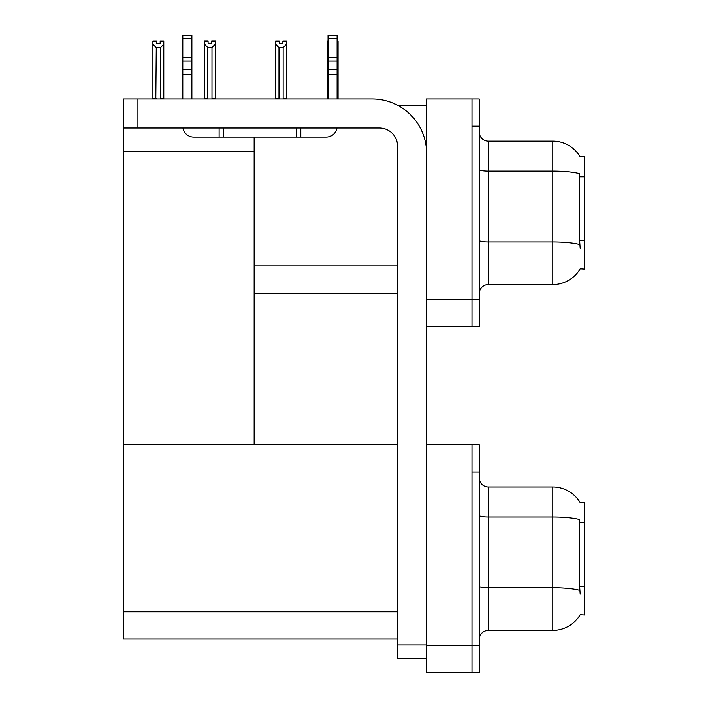 <?xml version="1.0" encoding="UTF-8"?>
<svg xmlns="http://www.w3.org/2000/svg" width="708" height="708" viewBox="0 0 708 708"><rect width="100%" height="100%" fill="white"/><g stroke="black" fill="none" stroke-linecap="round" stroke-linejoin="round"><path stroke-width="1.06" d="M397.684 105.288L426.614 105.288M471.997 444.766L471.997 672.6L479.263 672.6L479.263 444.766L426.614 444.766L426.614 98.934L471.997 98.934L471.997 326.769L426.614 326.769L426.614 299.537L471.997 299.537L471.997 326.769L479.263 326.769L479.263 299.537L471.997 299.537L471.997 126.166L479.263 126.166L479.263 299.537M254.154 293.183L397.569 293.183M580.1 156.689A31.771 31.771 0 0 0 552.789 141.149A31.771 31.771 0 0 1 580.1 156.689L584.551 156.574L584.551 269.129L580.188 268.863A31.771 31.771 0 0 1 552.789 284.563A31.771 31.771 0 0 0 580.029 269.129M254.154 151.406L254.154 444.766L123.449 444.766L123.449 151.406L254.154 151.406L254.154 137.06M123.449 151.406L123.449 98.934L137.06 98.934L137.06 127.989L379.417 127.989A18.151 18.151 0 0 1 397.569 146.14L397.569 644.917L426.614 644.917M426.614 326.769L426.614 672.6L471.997 672.6L471.997 471.997L479.263 471.997M254.154 444.766L397.569 444.766M123.449 444.766L123.449 639.014L397.569 639.014M580.1 502.521A31.771 31.771 0 0 0 552.789 486.98A31.771 31.771 0 0 1 580.1 502.521L584.551 502.406L584.551 614.96L580.188 614.694A31.771 31.771 0 0 1 552.789 630.394A31.771 31.771 0 0 0 580.029 614.96M479.263 293.634A9.08 9.08 0 0 1 488.334 284.563L552.789 284.563L552.789 141.149A31.771 31.771 0 0 1 580.029 156.574A31.771 31.771 0 0 0 552.789 141.149L488.334 141.149A9.08 9.08 0 0 1 479.263 132.069A9.08 9.08 0 0 0 488.334 141.149L488.334 284.563A9.08 9.08 0 0 0 479.263 293.634M580.188 248.251L579.604 240.366L579.737 173.743A31.771 5.514 180 0 0 552.789 171.15L488.334 171.15A9.08 1.575 -0 0 1 479.263 169.575M471.997 98.934L479.263 98.934L479.263 126.166M479.263 639.466A9.08 9.08 0 0 1 488.334 630.394L552.789 630.394L552.789 486.98A31.771 31.771 0 0 1 580.029 502.406A31.771 31.771 0 0 0 552.789 486.98L488.334 486.98A9.08 9.08 0 0 1 479.263 477.9A9.08 9.08 0 0 0 488.334 486.98L488.334 630.394A9.08 9.08 0 0 0 479.263 639.466M580.188 594.083L579.604 586.197L579.737 519.575A31.771 5.514 180 0 0 552.789 516.982L488.334 516.982A9.08 1.575 -0 0 1 479.263 515.406M337.114 41.206L338.079 41.206L338.079 44.232L337.114 45.834M337.114 98.483L338.079 98.934L338.079 44.232M327.185 98.483L327.185 44.232L327.185 98.483L328.043 98.483M328.043 41.206L327.185 41.206L327.185 44.232L328.043 45.701M282.89 43.365L279.253 43.365L282.89 43.365L282.89 41.206L286.519 41.206L286.519 44.232L283.156 47.693L278.987 47.693L278.987 98.483L275.624 98.483L275.624 98.934M278.987 47.693L275.624 44.232L275.624 41.206L279.253 41.206L279.253 43.365M278.987 98.483L278.536 98.934M275.624 44.232L275.624 98.483M286.519 44.232L286.519 98.483L283.156 98.483L283.156 47.693M283.607 98.934L283.156 98.483M286.519 98.483L286.519 98.934M211.993 47.595L207.825 47.595L204.462 44.135L204.462 41.117L208.09 41.117L208.09 43.268L211.727 43.268L211.727 41.117L215.356 41.117L215.356 44.135L211.993 47.595L211.993 98.394L215.356 98.394L215.356 98.934M215.356 98.394L215.356 44.135M207.825 47.595L207.825 98.394L204.462 98.394L204.462 98.934L204.462 44.135L204.462 98.394M207.825 98.394L207.294 98.934M211.727 43.268L208.09 43.268M160.167 43.365L156.539 43.365L160.167 43.365L160.167 41.206L163.796 41.206L163.796 98.483L160.442 98.483L160.442 47.693L156.264 47.693L155.822 98.934M156.539 43.365L156.539 41.206L152.91 41.206L152.91 98.934M163.796 44.232L160.442 47.693M156.264 47.693L152.91 44.232M156.264 98.483L152.91 98.483M163.796 98.483L163.796 98.934M426.614 658.529L397.569 658.529L397.569 644.917M426.614 153.397A54.463 54.463 0 0 0 372.151 98.934L137.06 98.934M137.06 127.989L123.449 127.989M336.964 127.989A10.894 10.894 0 0 1 326.229 137.06L193.7 137.06A10.894 10.894 0 0 1 182.965 127.989M328.043 98.934L328.043 74.473L337.114 74.473L337.114 98.934M337.114 38.294L328.043 38.294L328.043 35.4L337.114 35.4L337.114 74.473M328.043 74.473L328.043 69.145L337.114 69.145M337.114 61.065L328.043 61.065L328.043 69.145M328.043 61.065L328.043 38.294M337.114 57.242L328.043 57.242M296.271 137.06L296.271 127.989M223.657 137.06L223.657 127.989M182.806 98.934L182.806 74.473L191.886 74.473L191.886 98.934M219.117 127.989L219.117 137.06L193.7 137.06M182.806 74.473L182.806 69.145L191.886 69.145L191.886 74.473M191.886 38.294L182.806 38.294L182.806 35.4L191.886 35.4L191.886 61.065L182.806 61.065L182.806 69.145M182.806 61.065L182.806 38.294M191.886 61.065L191.886 69.145M191.886 57.242L182.806 57.242M254.154 265.951L397.569 265.951M584.551 176.832L579.604 176.832M584.551 240.366L579.604 240.366M426.614 645.369L479.263 645.369M123.449 611.783L397.569 611.783M584.551 522.663L579.604 522.663M584.551 586.197L579.604 586.197M579.834 244.57A31.771 5.514 180 0 0 552.789 241.95L488.334 241.95A9.08 1.575 0 0 1 479.263 240.375M488.334 141.149A9.08 9.08 0 0 1 479.263 132.069M579.834 590.401A31.771 5.514 180 0 0 552.789 587.782L488.334 587.782A9.08 1.575 0 0 1 479.263 586.206M488.334 486.98A9.08 9.08 0 0 1 479.263 477.9M300.811 137.06L300.811 127.989"/></g></svg>
